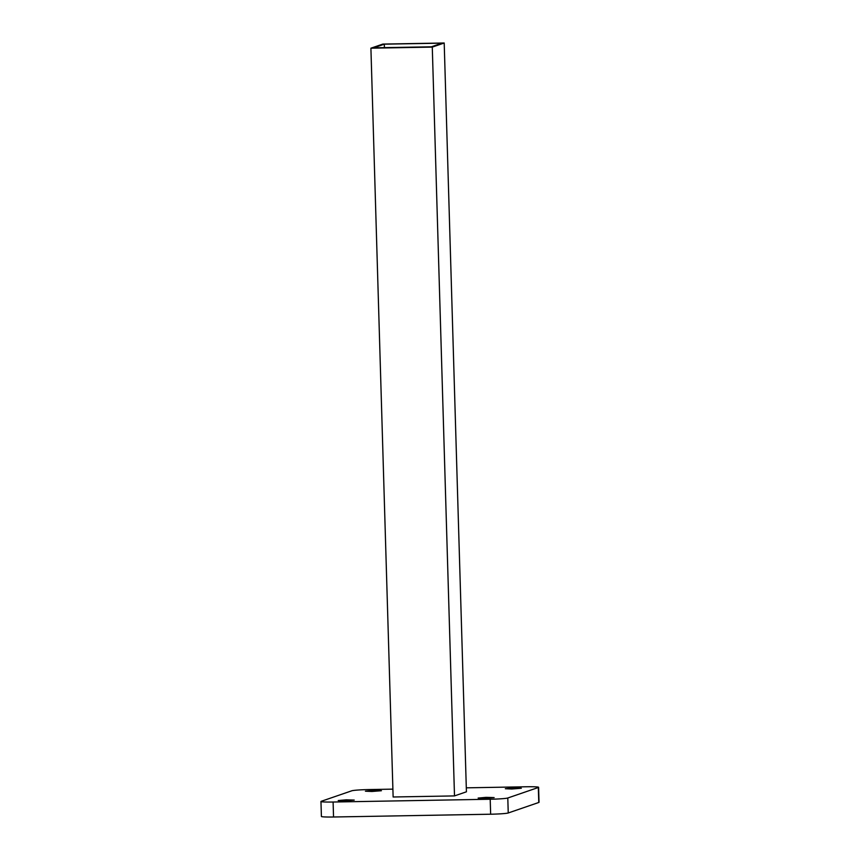 <?xml version="1.0" encoding="UTF-8"?>
<svg xmlns="http://www.w3.org/2000/svg" width="860" height="860" viewBox="0 0 860 860"><rect width="100%" height="100%" fill="white"/><g stroke="black" fill="none" stroke-linecap="round" stroke-linejoin="round"><path stroke-width="1.29" d="M431.387 46.805L373.702 47.827L384.312 44.172L441.997 43.151L431.387 46.805M384.42 47.633L384.312 44.172M511.808 789.007L505.336 788.717L513.323 787.996L521.332 788.244L511.808 789.007M484.621 798.359L478.138 798.069L486.126 797.349L494.145 797.596L484.621 798.359M371.885 791.479L365.414 791.2L373.401 790.469L381.41 790.727L371.885 791.479M344.699 800.843L338.216 800.553L346.204 799.821L354.223 800.079L344.699 800.843M370.907 48.192L393.127 796.994L454.499 795.909L466.421 791.802L444.201 43L432.279 47.106L370.907 48.192L382.829 44.086L444.201 43M538.769 802.477L538.328 787.491A15.007 0.914 -1.7 0 0 538.596 787.308L539.037 802.283A15.007 0.914 178.3 0 1 538.769 802.477L508.238 812.979A15.007 0.914 178.3 0 1 490.651 814.216L333.54 817A15.007 0.914 178.3 0 1 321.404 816.462L320.963 801.488A15.007 0.914 -1.7 0 1 321.231 801.305L351.762 790.802A15.007 0.914 -1.7 0 1 369.348 789.555L392.902 789.136M466.303 787.835L526.46 786.771A15.007 0.914 -1.7 0 1 538.596 787.308M320.963 801.488A15.007 0.914 -1.7 0 0 333.099 802.025L490.2 799.241A15.007 0.914 -1.7 0 0 507.798 797.994L538.328 787.491M454.499 795.909L432.279 47.106M508.238 812.979L507.798 797.994M333.54 817L333.099 802.025M490.651 814.216L490.2 799.241"/></g></svg>
